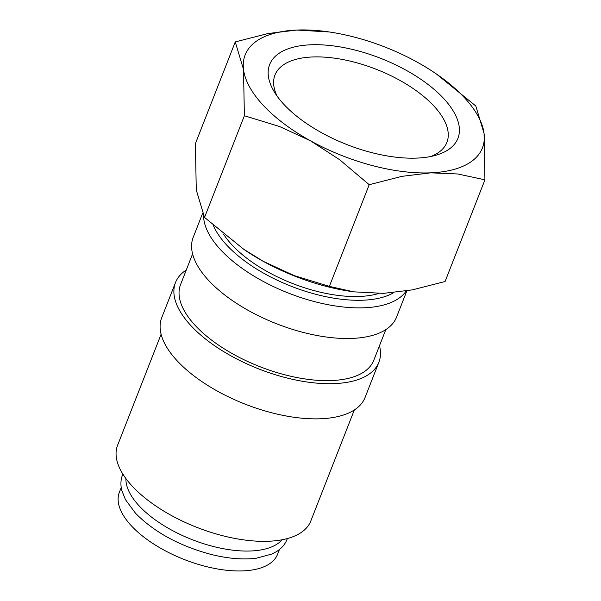 <?xml version="1.0" encoding="UTF-8"?>
<svg xmlns="http://www.w3.org/2000/svg" width="601" height="601" viewBox="0 0 601 601"><rect width="100%" height="100%" fill="white"/><g stroke="black" fill="none" stroke-linecap="round" stroke-linejoin="round"><path stroke-width="0.9" d="M203.589 215.774A109.224 50.033 21.4 0 0 221.01 250.204A109.224 50.033 21.4 0 0 322.827 303.618A109.224 50.033 21.4 0 0 406.208 290.974M213.378 225.495A103.763 47.532 21.4 0 0 227.08 245.501A103.763 47.532 21.4 0 0 393.768 292.634M202.507 213.633L193.206 237.357A109.224 50.033 21.4 0 0 209.005 280.84A109.224 50.033 21.4 0 0 316.013 335.32A109.224 50.033 21.4 0 0 396.592 317.065L406.862 290.861M192.59 253.9L180.578 284.551A103.763 47.532 21.4 0 0 195.588 325.855A103.763 47.532 21.4 0 0 297.247 377.616A103.763 47.532 21.4 0 0 373.792 360.269L385.804 329.618M186.28 270.007A109.224 50.033 21.4 0 0 175.5 282.56L161.722 317.711A109.224 50.033 21.4 0 0 177.513 361.186A109.224 50.033 21.4 0 0 284.521 415.674A109.224 50.033 21.4 0 0 365.1 397.419L378.878 362.26A109.224 50.033 21.4 0 0 379.494 345.725M175.5 282.56A109.224 50.033 21.4 0 0 191.291 326.035A109.224 50.033 21.4 0 0 298.299 380.516A109.224 50.033 21.4 0 0 378.878 362.26M161.106 334.246L117.601 445.251A103.763 47.532 21.4 0 0 132.611 486.555A103.763 47.532 21.4 0 0 234.27 538.316A103.763 47.532 21.4 0 0 310.815 520.969L354.32 409.972M484.932 179.819L484.06 133.482A127.427 58.372 -158.6 0 1 430.767 172.84A127.427 58.372 -158.6 0 1 310.492 140.807A127.427 58.372 -158.6 0 1 263.576 105.671A127.427 58.372 -158.6 0 1 243.503 69.408L244.382 115.745L279.518 126.503L310.492 140.807L339.655 159.723L369.217 184.702L401.994 176.326L430.767 172.84L457.729 173.974L484.932 179.819L445.078 281.508L412.309 289.877L383.536 293.363L353.749 291.846L329.371 286.392L294.235 275.626L263.253 261.33A127.427 58.372 -158.6 0 1 244.036 249.513L204.528 217.434L196.272 189.939L195.4 143.601L235.254 41.912L243.503 69.408A127.427 58.372 -158.6 0 1 296.796 30.05A127.427 58.372 -158.6 0 1 329.288 31.973A127.427 58.372 -158.6 0 1 417.079 62.083A127.427 58.372 -158.6 0 1 436.296 73.908A127.427 58.372 -158.6 0 1 463.995 97.219A127.427 58.372 -158.6 0 1 484.06 133.482L475.804 105.979L436.296 73.908M353.749 291.846L351.044 291.447A127.427 58.372 -158.6 0 1 263.253 261.33L243.172 248.919M277.159 96.205A92.329 42.295 -158.6 0 1 274.973 75.02A92.329 42.295 -158.6 0 1 343.088 59.589A92.329 42.295 -158.6 0 1 433.546 105.648A92.329 42.295 -158.6 0 1 446.896 142.399A92.329 42.295 -158.6 0 1 430.902 156.455M284.273 104.799A101.103 46.315 -158.6 0 1 274.402 92.051A101.103 46.315 -158.6 0 1 319.92 44.782A101.103 46.315 -158.6 0 1 443.29 98.091A101.103 46.315 -158.6 0 1 435.748 155.283A101.103 46.315 -158.6 0 1 284.273 104.799M125.917 478.576A84.951 38.915 21.4 0 0 139.455 506.207A84.951 38.915 21.4 0 0 216.33 547.218A84.951 38.915 21.4 0 0 282.072 539.773M378.645 293.498A97.084 44.474 -158.6 0 1 232.324 245.283A97.084 44.474 -158.6 0 1 223.542 234.15M279.42 549.532L277.557 554.287A84.951 38.915 -158.6 0 1 214.888 568.486A84.951 38.915 -158.6 0 1 131.657 526.108A84.951 38.915 -158.6 0 1 119.374 492.294L121.237 487.539M329.288 31.973L296.796 30.05L268.023 33.536L235.254 41.912M244.382 115.745L204.528 217.434M369.217 184.702L329.371 286.392M122.874 474.106L122.506 474.978C120.628 479.906 120.425 485.18 121.905 490.807L125.496 499.701L135.563 513.307C154.352 532.276 179.564 545.993 211.191 554.453C228.034 558.63 243.105 559.877 256.417 558.201L272.005 554.002L276.708 551.47C281.621 548.345 285.054 544.341 287.023 539.45L287.346 538.564"/></g></svg>

